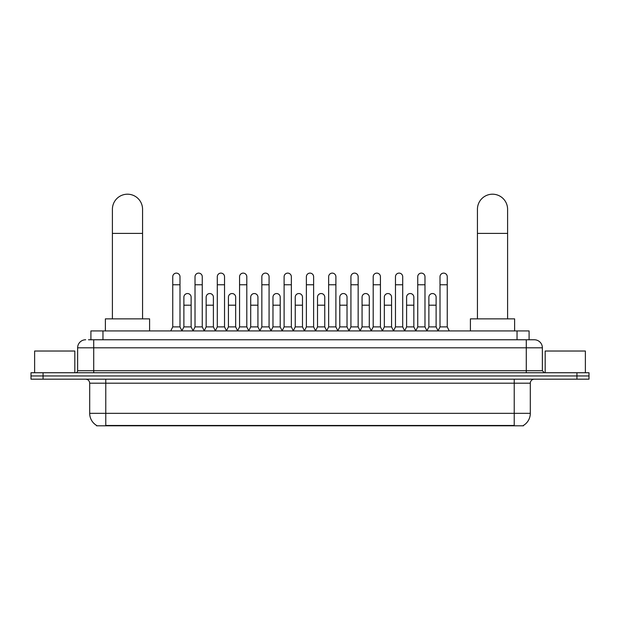 <?xml version="1.0" encoding="UTF-8"?>
<svg xmlns="http://www.w3.org/2000/svg" width="620" height="620" viewBox="0 0 620 620"><rect width="100%" height="100%" fill="white"/><g stroke="black" fill="none" stroke-linecap="round" stroke-linejoin="round"><path stroke-width="0.93" d="M90.907 339.768L90.907 330.925L529.093 330.925L529.093 339.768M523.474 425.405L523.474 425.8L96.526 425.8L96.526 425.405M96.65 425.475A14.074 14.074 0 0 1 89.691 413.339L105.772 413.339L105.772 425.475L514.228 425.475L514.228 413.339L530.309 413.339L530.309 383.191A4.022 4.022 0 0 1 534.324 379.169M89.691 413.339L89.691 383.191C89.458 380.742 88.118 379.409 85.676 379.169M523.35 425.475A14.074 14.074 0 0 0 530.309 413.339M43.059 372.736L589 372.736L589 375.953L31 375.953L31 379.169L43.059 379.169L43.059 375.953L31 375.953L31 372.736L43.059 372.736L43.059 375.953L589 375.953L589 379.169L43.059 379.169M88.675 339.768L534.324 339.768A8.037 8.037 0 0 1 542.368 347.812L542.368 370.721L544.375 372.736M88.49 339.768L93.713 339.768L93.713 347.812L77.632 347.812L77.632 370.721A2.007 2.007 0 0 1 75.624 372.736M85.676 339.768A8.037 8.037 0 0 0 77.632 347.812M542.368 347.812L526.287 347.812L526.287 339.768L534.324 339.768M74.819 372.736L74.819 351.029L34.619 351.029L34.619 372.736M585.381 372.736L585.381 351.029L545.182 351.029L545.182 372.736M112.406 318.866L112.406 209.273A15.074 15.074 0 0 1 127.487 194.2A15.074 15.074 0 0 1 142.561 209.273A15.074 15.074 0 0 0 127.487 194.2M142.561 318.866L142.561 209.273M149.598 330.925L149.598 318.866L105.377 318.866L105.377 330.925M477.439 318.866L477.439 209.273A15.074 15.074 0 0 1 492.512 194.2A15.074 15.074 0 0 1 507.594 209.273A15.074 15.074 0 0 0 492.512 194.2M507.594 318.866L507.594 209.273M514.623 330.925L514.623 318.866L470.402 318.866L470.402 330.925M170.74 330.925L172.748 326.903L179.986 326.903L182.001 330.925M179.986 326.903L179.986 276.729A3.619 3.619 0 0 0 176.367 273.118A3.619 3.619 0 0 1 176.599 273.126M172.748 326.903L172.748 284.774L179.986 284.774M172.748 284.774L172.748 276.729A3.619 3.619 0 0 1 176.367 273.118M193.014 330.925L195.021 326.903L202.26 326.903L204.267 330.925M202.26 326.903L202.26 276.729A3.619 3.619 0 0 0 198.64 273.118A3.619 3.619 0 0 1 198.865 273.126M195.021 326.903L195.021 284.774L202.26 284.774M195.021 284.774L195.021 276.729A3.619 3.619 0 0 1 198.64 273.118M215.287 330.925L217.294 326.903L224.533 326.903L226.54 330.925M224.533 326.903L224.533 276.729A3.619 3.619 0 0 0 220.914 273.118A3.619 3.619 0 0 1 221.138 273.126M217.294 326.903L217.294 284.774L224.533 284.774M217.294 284.774L217.294 276.729A3.619 3.619 0 0 1 220.914 273.118M237.553 330.925L239.568 326.903L246.806 326.903L248.814 330.925M246.806 326.903L246.806 276.729A3.619 3.619 0 0 0 243.187 273.118A3.619 3.619 0 0 1 243.412 273.126M239.568 326.903L239.568 284.774L246.806 284.774M239.568 284.774L239.568 276.729A3.619 3.619 0 0 1 243.187 273.118M259.827 330.925L261.841 326.903L269.072 326.903L271.087 330.925M269.072 326.903L269.072 276.729A3.619 3.619 0 0 0 265.453 273.118A3.619 3.619 0 0 1 265.685 273.126M261.841 326.903L261.841 284.774L269.072 284.774M261.841 284.774L261.841 276.729A3.619 3.619 0 0 1 265.453 273.118M282.1 330.925L284.107 326.903L291.346 326.903L293.353 330.925M291.346 326.903L291.346 276.729A3.619 3.619 0 0 0 287.726 273.118A3.619 3.619 0 0 1 287.959 273.126M284.107 326.903L284.107 284.774L291.346 284.774M284.107 284.774L284.107 276.729A3.619 3.619 0 0 1 287.726 273.118M304.374 330.925L306.381 326.903L313.619 326.903L315.627 330.925M313.619 326.903L313.619 276.729A3.619 3.619 0 0 0 310 273.118A3.619 3.619 0 0 1 310.225 273.126M306.381 326.903L306.381 284.774L313.619 284.774M306.381 284.774L306.381 276.729A3.619 3.619 0 0 1 310 273.118M326.647 330.925L328.654 326.903L335.893 326.903L337.9 330.925M335.893 326.903L335.893 276.729A3.619 3.619 0 0 0 332.274 273.118A3.619 3.619 0 0 1 332.498 273.126M328.654 326.903L328.654 284.774L335.893 284.774M328.654 284.774L328.654 276.729A3.619 3.619 0 0 1 332.274 273.118M348.913 330.925L350.928 326.903L358.159 326.903L360.173 330.925M358.159 326.903L358.159 276.729A3.619 3.619 0 0 0 354.547 273.118A3.619 3.619 0 0 1 354.772 273.126M350.928 326.903L350.928 284.774L358.159 284.774M350.928 284.774L350.928 276.729A3.619 3.619 0 0 1 354.547 273.118M371.186 330.925L373.194 326.903L380.432 326.903L382.447 330.925M380.432 326.903L380.432 276.729A3.619 3.619 0 0 0 376.813 273.118A3.619 3.619 0 0 1 377.045 273.126M373.194 326.903L373.194 284.774L380.432 284.774M373.194 284.774L373.194 276.729A3.619 3.619 0 0 1 376.813 273.118M393.46 330.925L395.467 326.903L402.706 326.903L404.713 330.925M402.706 326.903L402.706 276.729A3.619 3.619 0 0 0 399.086 273.118A3.619 3.619 0 0 1 399.311 273.126M395.467 326.903L395.467 284.774L402.706 284.774M395.467 284.774L395.467 276.729A3.619 3.619 0 0 1 399.086 273.118M415.733 330.925L417.74 326.903L424.979 326.903L426.986 330.925M424.979 326.903L424.979 276.729A3.619 3.619 0 0 0 421.36 273.118A3.619 3.619 0 0 1 421.585 273.126M417.74 326.903L417.74 284.774L424.979 284.774M417.74 284.774L417.74 276.729A3.619 3.619 0 0 1 421.36 273.118M437.999 330.925L440.014 326.903L447.253 326.903L449.26 330.925M447.253 326.903L447.253 276.729A3.619 3.619 0 0 0 443.633 273.118A3.619 3.619 0 0 1 443.858 273.126M440.014 326.903L440.014 284.774L447.253 284.774M440.014 284.774L440.014 276.729A3.619 3.619 0 0 1 443.633 273.118M181.939 330.801L183.884 326.903L191.123 326.903L193.076 330.801M191.123 326.903L191.123 297.158A3.619 3.619 0 0 0 187.736 293.547A3.619 3.619 0 0 1 191.123 297.158M183.884 326.903L183.884 305.195L191.123 305.195M183.884 305.195L183.884 297.158A3.619 3.619 0 0 1 187.736 293.547M204.213 330.801L206.158 326.903L213.396 326.903L215.342 330.801M213.396 326.903L213.396 297.158A3.619 3.619 0 0 0 210.002 293.547A3.619 3.619 0 0 1 213.396 297.158M206.158 326.903L206.158 305.195L213.396 305.195M206.158 305.195L206.158 297.158A3.619 3.619 0 0 1 210.002 293.547M226.478 330.801L228.431 326.903L235.67 326.903L237.615 330.801M235.67 326.903L235.67 297.158A3.619 3.619 0 0 0 232.275 293.547A3.619 3.619 0 0 1 235.67 297.158M228.431 326.903L228.431 305.195L235.67 305.195M228.431 305.195L228.431 297.158A3.619 3.619 0 0 1 232.275 293.547M248.752 330.801L250.705 326.903L257.935 326.903L259.888 330.801M257.935 326.903L257.935 297.158A3.619 3.619 0 0 0 254.549 293.547A3.619 3.619 0 0 1 257.935 297.158M250.705 326.903L250.705 305.195L257.935 305.195M250.705 305.195L250.705 297.158A3.619 3.619 0 0 1 254.549 293.547M271.025 330.801L272.971 326.903L280.209 326.903L282.162 330.801M280.209 326.903L280.209 297.158A3.619 3.619 0 0 0 276.822 293.547A3.619 3.619 0 0 1 280.209 297.158M272.971 326.903L272.971 305.195L280.209 305.195M272.971 305.195L272.971 297.158A3.619 3.619 0 0 1 276.822 293.547M293.299 330.801L295.244 326.903L302.483 326.903L304.435 330.801M302.483 326.903L302.483 297.158A3.619 3.619 0 0 0 299.088 293.547A3.619 3.619 0 0 1 302.483 297.158M295.244 326.903L295.244 305.195L302.483 305.195M295.244 305.195L295.244 297.158A3.619 3.619 0 0 1 299.088 293.547M315.565 330.801L317.517 326.903L324.756 326.903L326.701 330.801M324.756 326.903L324.756 297.158A3.619 3.619 0 0 0 321.362 293.547A3.619 3.619 0 0 1 324.756 297.158M317.517 326.903L317.517 305.195L324.756 305.195M317.517 305.195L317.517 297.158A3.619 3.619 0 0 1 321.362 293.547M337.838 330.801L339.791 326.903L347.029 326.903L348.975 330.801M347.029 326.903L347.029 297.158A3.619 3.619 0 0 0 343.635 293.547A3.619 3.619 0 0 1 347.029 297.158M339.791 326.903L339.791 305.195L347.029 305.195M339.791 305.195L339.791 297.158A3.619 3.619 0 0 1 343.635 293.547M360.112 330.801L362.065 326.903L369.295 326.903L371.248 330.801M369.295 326.903L369.295 297.158A3.619 3.619 0 0 0 365.909 293.547A3.619 3.619 0 0 1 369.295 297.158M362.065 326.903L362.065 305.195L369.295 305.195M362.065 305.195L362.065 297.158A3.619 3.619 0 0 1 365.909 293.547M382.385 330.801L384.33 326.903L391.569 326.903L393.522 330.801M391.569 326.903L391.569 297.158A3.619 3.619 0 0 0 388.182 293.547A3.619 3.619 0 0 1 391.569 297.158M384.33 326.903L384.33 305.195L391.569 305.195M384.33 305.195L384.33 297.158A3.619 3.619 0 0 1 388.182 293.547M404.659 330.801L406.604 326.903L413.842 326.903L415.788 330.801M413.842 326.903L413.842 297.158A3.619 3.619 0 0 0 410.448 293.547A3.619 3.619 0 0 1 413.842 297.158M406.604 326.903L406.604 305.195L413.842 305.195M406.604 305.195L406.604 297.158A3.619 3.619 0 0 1 410.448 293.547M426.924 330.801L428.877 326.903L436.116 326.903L438.061 330.801M436.116 326.903L436.116 297.158A3.619 3.619 0 0 0 432.721 293.547A3.619 3.619 0 0 1 436.116 297.158M428.877 326.903L428.877 305.195L436.116 305.195M428.877 305.195L428.877 297.158A3.619 3.619 0 0 1 432.721 293.547M512.616 425.8L512.616 425.405M107.384 425.8L107.384 425.405M102.967 339.768L102.967 330.925M517.034 339.768L517.034 330.925M514.228 379.169L514.228 383.191L89.691 383.191M530.309 383.191L514.228 383.191L514.228 413.339L105.772 413.339L105.772 379.169M576.941 379.169L576.941 372.736M93.713 372.736L93.713 370.721L542.368 370.721M77.632 370.721L93.713 370.721L93.713 347.812L526.287 347.812L526.287 372.736M112.406 233.399L142.561 233.399M477.439 233.399L507.594 233.399"/></g></svg>

